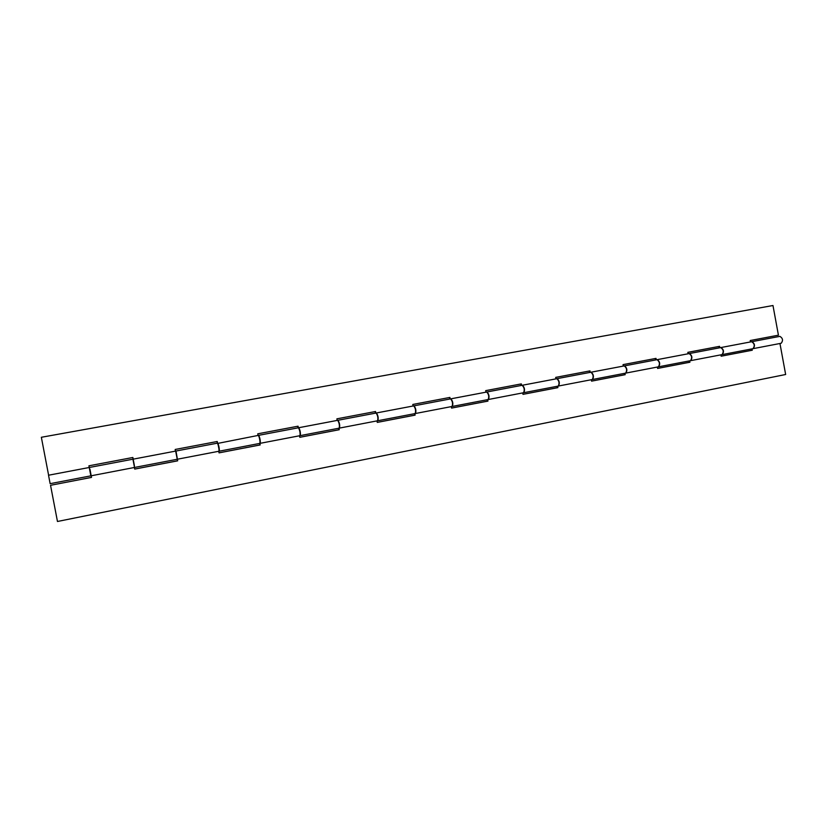 <?xml version="1.0" encoding="UTF-8"?>
<svg xmlns="http://www.w3.org/2000/svg" width="827" height="827" viewBox="0 0 827 827"><rect width="100%" height="100%" fill="white"/><g stroke="black" fill="none" stroke-linecap="round" stroke-linejoin="round"><path stroke-width="1.24" d="M50.54 485.294L91.497 477.386L89.926 469.095L91.508 477.406L50.54 485.294L57.466 521.486L785.65 374.497L779.954 343.494M91.197 475.783L134.512 467.462L132.93 459.202L89.605 467.431M176.213 452.679L177.154 457.579M177.557 459.192L219.01 451.232C219.062 448.451 218.555 445.763 217.47 443.148L175.996 451.025L177.257 458.53M260.236 443.313L299.963 435.684C300.346 432.903 299.85 430.267 298.454 427.776L258.706 435.322C259.957 437.865 260.464 440.533 260.236 443.313L260.05 443.179M377.546 420.788L377.557 420.778C378.259 417.997 377.774 415.412 376.089 413.035L337.974 420.271C339.525 422.7 340.021 425.305 339.473 428.097L339.308 428.055M415.474 413.5L452.028 406.481C453.02 403.69 452.534 401.157 450.591 398.883L414.007 405.83C415.836 408.156 416.322 410.709 415.474 413.5L415.319 413.49M523.522 392.753L523.543 392.742C524.794 389.951 524.328 387.47 522.126 385.299L487 391.967C489.077 394.19 489.553 396.702 488.426 399.493L488.281 399.493M592.246 379.552L592.277 379.541C593.776 376.761 593.31 374.321 590.891 372.243L557.119 378.652C559.434 380.782 559.9 383.242 558.514 386.023L558.38 386.033M658.364 366.847L658.385 366.847C660.111 364.066 659.657 361.678 657.031 359.683L624.53 365.854C627.073 367.891 627.528 370.3 625.915 373.08L625.781 373.101M721.992 354.628L722.023 354.628C723.956 351.847 723.511 349.511 720.699 347.598L689.408 353.542C692.137 355.486 692.592 357.853 690.762 360.634L690.628 360.644M751.753 341.706L779.861 336.362C782.859 338.191 783.293 340.497 781.174 343.267L753.077 348.653M751.877 341.675L751.888 341.675C754.793 343.546 755.227 345.862 753.201 348.632M259.233 437.173L260.04 441.391M175.965 451.749L175.996 451.025M752.022 348.86L752.27 350.224L721.144 356.21L720.886 354.845M689.666 360.841L689.925 362.226L657.599 368.439L657.341 367.043M624.923 373.277L625.181 374.683L591.594 381.144L591.336 379.727M557.636 386.199L557.894 387.636L522.984 394.355L522.716 392.908M487.661 399.637L487.93 401.105L451.594 408.093L451.325 406.615M414.834 413.624L415.113 415.123L377.277 422.401L376.988 420.891M338.967 428.19L339.256 429.72L299.819 437.307L299.529 435.767M217.687 443.417L258.386 435.374C259.637 437.928 260.143 440.595 259.916 443.375L260.185 444.947L219.041 452.865L218.741 451.284M177.267 458.675L177.671 460.825L134.718 469.095L134.419 467.482M721.134 356.189L751.505 350.348L751.257 349.015M134.718 469.064L177.547 460.815L175.655 451.087M219.041 452.834L259.957 444.957L259.657 443.427M299.819 437.287L338.925 429.761L338.646 428.252M377.267 422.38L414.689 415.175L414.41 413.707M451.594 408.073L487.423 401.178L487.155 399.73M522.974 394.334L557.326 387.718L557.057 386.312M591.594 381.123L624.53 374.786L624.271 373.401M657.599 368.418L689.211 362.329L688.963 360.975M557.326 387.718L557.894 387.636M624.53 374.786L625.181 374.683M689.211 362.329L689.925 362.226M751.505 350.348L752.27 350.224M752.932 348.684L752.963 348.684C754.989 345.913 754.544 343.587 751.65 341.716L720.927 347.547C723.759 349.459 724.204 351.806 722.271 354.576L722.147 354.597M89.254 467.493L48.524 475.225L50.137 483.671L90.846 475.845L88.923 465.808L132.868 457.486L134.408 465.766M133.374 460.825L134.315 465.787M217.801 443.086L217.801 443.086C218.876 445.701 219.393 448.389 219.341 451.17L219.124 450.911M300.273 435.622L339.163 428.159C339.711 425.367 339.215 422.762 337.674 420.323L298.764 427.714C300.16 430.205 300.666 432.841 300.273 435.622L300.098 435.55M377.867 420.726L415.175 413.562C416.022 410.771 415.536 408.207 413.717 405.881L376.378 412.973C378.073 415.35 378.57 417.935 377.867 420.726L377.701 420.705M452.317 406.429L488.137 399.544C489.264 396.753 488.788 394.252 486.721 392.029L450.87 398.831C452.824 401.105 453.31 403.638 452.317 406.429L452.162 406.419M523.822 392.691L558.246 386.085C559.621 383.294 559.155 380.833 556.85 378.704L522.395 385.248C524.607 387.418 525.073 389.899 523.822 392.691L523.677 392.701M591.016 372.233L591.15 372.191C593.579 374.269 594.044 376.709 592.546 379.49L625.646 373.132C627.259 370.351 626.804 367.943 624.282 365.906L624.251 365.906M658.643 366.795L690.504 360.675C692.333 357.895 691.889 355.538 689.17 353.584L657.289 359.631C659.915 361.626 660.37 364.014 658.643 366.795L658.509 366.816M591.15 372.191L624.271 365.906M299.581 430.195L300.118 433.017M218.132 444.709L219.052 449.537M133.271 459.14L175.665 451.087M48.607 475.215L41.35 437.276L772.976 305.514L778.424 335.183L750.234 340.528L750.492 341.933M719.097 347.898L718.839 346.472M655.594 359.952L655.325 358.505M589.63 372.481L589.362 371.003M521.062 385.506L520.783 383.997M449.733 399.048L449.443 397.508M375.458 413.149L375.169 411.577M298.071 427.848L297.772 426.246M217.367 443.169L217.056 441.535M133.436 460.815L132.806 457.496M175.489 451.118L175.169 449.464L217.232 441.504L217.553 443.189M258.055 435.447L257.745 433.824L298.051 426.194L298.351 427.786M337.189 420.416L336.889 418.834L375.541 411.515L375.83 413.076M413.097 406.005L412.807 404.455L449.898 397.425L450.188 398.955M485.966 392.163L485.687 390.644L521.32 383.893L521.599 385.403M555.982 378.869L555.713 377.381L589.971 370.889L590.24 372.367M623.31 366.082L623.041 364.624L656.007 358.38L656.276 359.828M688.105 353.78L687.837 352.343L719.573 346.337L719.841 347.753M377.557 420.778L339.473 428.097M523.543 392.742L488.426 399.493M592.277 379.541L558.514 386.023M658.385 366.847L625.915 373.08M722.023 354.628L690.762 360.634M752.963 348.684L722.271 354.576M177.226 459.264L134.853 467.4M259.916 443.375L219.341 451.17"/></g></svg>
